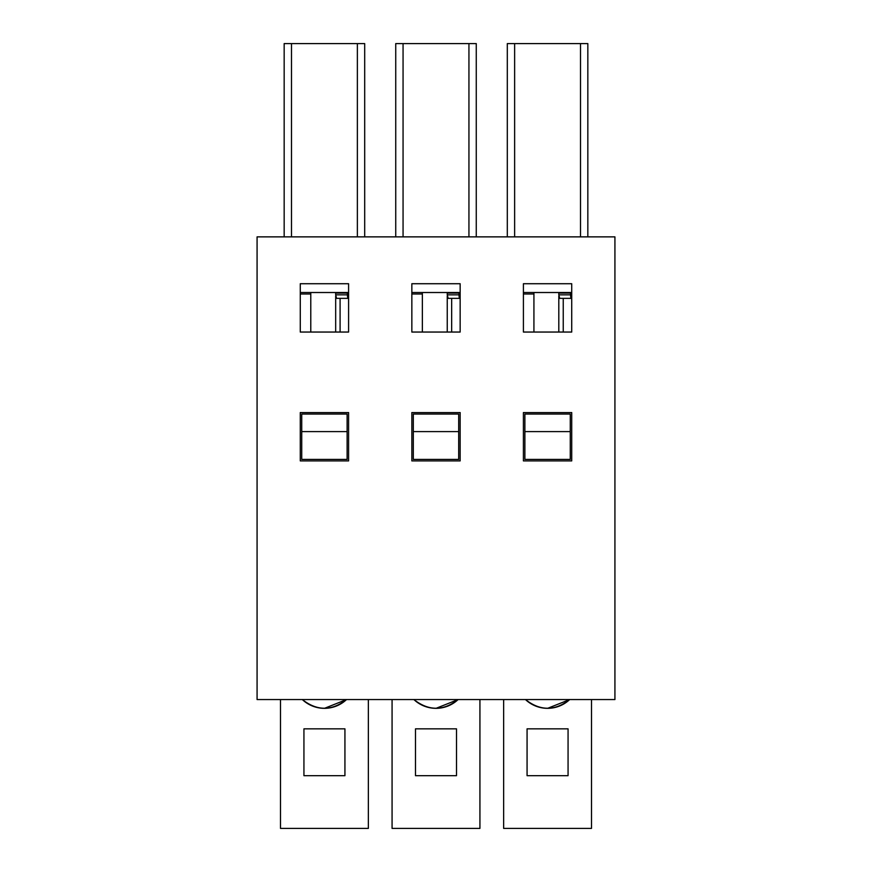 <?xml version="1.0" encoding="UTF-8"?>
<svg xmlns="http://www.w3.org/2000/svg" width="872" height="872" viewBox="0 0 872 872"><rect width="100%" height="100%" fill="white"/><g stroke="black" fill="none" stroke-linecap="round" stroke-linejoin="round"><path stroke-width="1.31" d="M547.605 708.337L569.678 699.551C554.941 711.138 540.204 711.138 525.467 699.551A32.21 32.21 0 0 0 569.678 699.551M591.499 699.551L591.499 828.4L503.645 828.4L503.645 699.551M524.879 431.607L524.879 414.037L570.266 414.037L570.266 431.607L524.879 431.607L524.879 459.424L570.266 459.424L570.266 431.607M527.07 728.839L527.07 775.688L568.064 775.688L568.064 728.839L527.07 728.839M436.033 708.337L458.105 699.551C443.368 711.138 428.632 711.138 413.895 699.551A32.21 32.21 0 0 0 458.105 699.551M479.927 699.551L479.927 828.4L392.073 828.4L392.073 699.551M413.306 431.607L413.306 414.037L458.694 414.037L458.694 431.607L413.306 431.607L413.306 459.424L458.694 459.424L458.694 431.607M415.497 728.839L415.497 775.688L456.503 775.688L456.503 728.839L415.497 728.839M324.46 708.337L346.533 699.551C331.796 711.138 317.059 711.138 302.322 699.551A32.21 32.21 0 0 0 346.533 699.551M368.355 699.551L368.355 828.4L280.501 828.4L280.501 699.551M301.734 431.607L301.734 414.037L347.121 414.037L347.121 431.607L301.734 431.607L301.734 459.424L347.121 459.424L347.121 431.607M303.936 728.839L303.936 775.688L344.93 775.688L344.93 728.839L303.936 728.839M558.81 293.101L570.528 293.101L570.528 294.856L558.81 294.856L558.81 292.512M570.528 293.101L570.528 292.512M570.528 294.856L570.888 298.366M558.81 294.856L559.748 298.366L571.727 298.366M533.926 292.512L533.926 332.047M558.81 332.047L558.81 296.044M447.249 293.101L458.955 293.101L458.955 294.856L447.249 294.856L447.249 292.512M458.955 293.101L458.966 292.512M458.955 294.856L459.315 298.366M447.249 294.856L448.175 298.366L460.154 298.366M422.353 292.512L422.353 332.047M447.249 332.047L447.249 296.044M335.676 293.101L347.383 293.101L347.383 294.856L335.676 294.856L335.676 292.512M347.383 293.101L347.394 292.512M347.383 294.856L347.743 298.366M335.676 294.856L336.603 298.366L348.593 298.366M310.781 292.512L310.781 332.047M335.676 332.047L335.676 296.044M571.727 460.896L523.407 460.896L523.407 412.576L571.727 412.576L571.727 460.896M571.727 332.047L523.407 332.047L523.407 283.727L571.727 283.727L571.727 332.047M571.727 292.512L523.407 292.512M507.308 236.868L507.308 43.6L587.837 43.6L587.837 236.868M614.923 236.868L614.923 699.551L257.077 699.551L257.077 236.868L614.923 236.868M300.273 332.047L300.273 283.727L348.593 283.727L348.593 332.047L300.273 332.047M411.846 332.047L411.846 283.727L460.154 283.727L460.154 332.047L411.846 332.047M411.846 460.896L411.846 412.576L460.154 412.576L460.154 460.896L411.846 460.896M300.273 460.896L300.273 412.576L348.593 412.576L348.593 460.896L300.273 460.896M395.735 236.868L395.735 43.6L476.265 43.6L476.265 236.868M460.154 292.512L411.846 292.512M348.593 292.512L300.273 292.512M284.163 236.868L284.163 43.6L364.692 43.6L364.692 236.868M533.926 293.984L523.407 293.984M563.236 298.366L563.236 332.047M422.353 293.984L411.846 293.984M451.663 298.366L451.663 332.047M310.781 293.984L300.273 293.984M340.091 298.366L340.091 332.047M514.633 43.6L514.633 236.868M580.512 43.6L580.512 236.868M468.94 43.6L468.94 236.868M403.06 43.6L403.06 236.868M291.488 43.6L291.488 236.868M357.367 43.6L357.367 236.868"/></g></svg>
